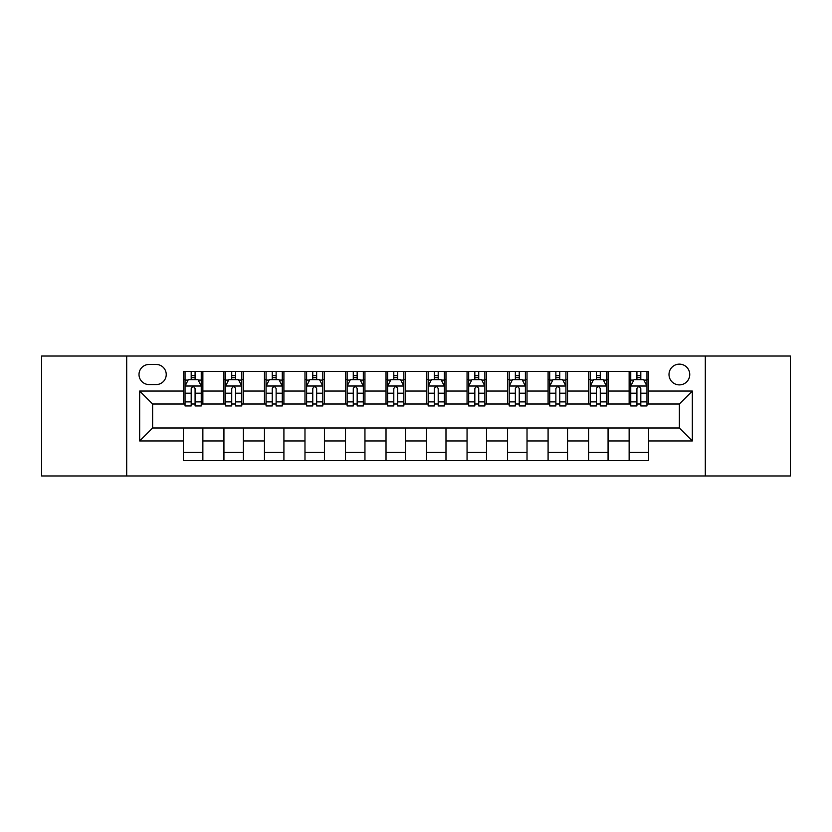 <?xml version="1.0" encoding="UTF-8"?>
<svg xmlns="http://www.w3.org/2000/svg" width="832" height="832" viewBox="0 0 832 832"><rect width="100%" height="100%" fill="white"/><g stroke="black" fill="none" stroke-linecap="round" stroke-linejoin="round"><path stroke-width="1.25" d="M679.38 364.135A10.369 10.369 0 0 0 669.001 374.504A10.369 10.369 0 0 0 679.38 384.883A10.369 10.369 0 0 0 689.749 374.504A10.369 10.369 0 0 0 679.38 364.135M705.307 475.966L790.4 475.966L790.4 356.034L705.307 356.034L705.307 475.966L126.693 475.966L126.693 356.034L41.6 356.034L41.6 475.966L126.693 475.966M149.053 384.561L156.187 384.561A10.046 10.046 0 0 0 166.234 374.504A10.046 10.046 0 0 0 156.187 364.458L149.053 364.458A10.046 10.046 0 0 0 139.006 374.504A10.046 10.046 0 0 0 149.053 384.561M705.307 356.034L126.693 356.034M183.414 440.96L139.662 440.96L139.662 391.04L183.414 391.04L183.414 404.009L152.62 404.009L152.62 427.991L183.414 427.991L183.414 460.574L648.586 460.574L648.586 427.991L679.38 427.991L679.38 404.009L648.586 404.009L648.586 391.04L692.338 391.04L692.338 440.96L648.586 440.96M648.586 391.04L648.586 371.426L183.414 371.426L183.414 391.04M629.138 371.426L629.138 404.009L630.75 404.009M636.917 404.009L640.806 404.009M646.963 404.009L648.586 404.009M629.138 404.009L606.445 404.009M588.609 371.426L588.609 404.009L590.231 404.009M596.388 404.009L600.278 404.009M588.609 404.009L565.926 404.009M548.09 371.426L548.09 404.009L549.713 404.009M555.87 404.009L559.759 404.009M548.09 404.009L525.398 404.009M507.572 371.426L507.572 404.009L509.194 404.009M515.351 404.009L519.241 404.009M507.572 404.009L484.879 404.009M467.054 371.426L467.054 404.009L468.676 404.009M474.833 404.009L478.722 404.009M467.054 404.009L444.361 404.009M426.535 371.426L426.535 404.009L428.158 404.009M434.314 404.009L438.204 404.009M426.535 404.009L403.842 404.009M386.017 371.426L386.017 404.009L387.639 404.009M393.796 404.009L397.686 404.009M386.017 404.009L363.324 404.009M345.498 371.426L345.498 404.009L347.121 404.009M353.278 404.009L357.167 404.009M345.498 404.009L322.806 404.009M304.98 371.426L304.98 404.009L306.602 404.009M312.759 404.009L316.649 404.009M304.98 404.009L282.287 404.009M264.462 371.426L264.462 404.009L266.074 404.009M272.241 404.009L276.13 404.009M264.462 404.009L241.769 404.009M223.933 371.426L223.933 404.009L225.555 404.009M231.722 404.009L235.612 404.009M223.933 404.009L201.25 404.009M183.414 404.009L185.037 404.009M191.194 404.009L195.083 404.009M183.414 427.991L202.862 427.991L202.862 460.574M648.586 427.991L202.862 427.991M202.862 371.426L202.862 404.009M183.414 379.538L185.037 379.538M191.194 379.538L195.083 379.538M201.25 379.538L202.862 379.538M183.414 452.462L202.862 452.462M223.933 427.991L223.933 460.574M243.391 371.426L243.391 404.009M223.933 379.538L225.555 379.538M231.722 379.538L235.612 379.538M241.769 379.538L243.391 379.538M243.391 427.991L243.391 460.574M223.933 452.462L243.391 452.462M264.462 427.991L264.462 460.574M283.91 427.991L283.91 460.574M264.462 452.462L283.91 452.462M283.91 371.426L283.91 404.009M264.462 379.538L266.074 379.538M272.241 379.538L276.13 379.538M282.287 379.538L283.91 379.538M304.98 427.991L304.98 460.574M324.428 427.991L324.428 460.574M304.98 452.462L324.428 452.462M324.428 371.426L324.428 404.009M304.98 379.538L306.602 379.538M312.759 379.538L316.649 379.538M322.806 379.538L324.428 379.538M345.498 427.991L345.498 460.574M364.946 427.991L364.946 460.574M345.498 452.462L364.946 452.462M364.946 371.426L364.946 404.009M345.498 379.538L347.121 379.538M353.278 379.538L357.167 379.538M363.324 379.538L364.946 379.538M386.017 427.991L386.017 460.574M405.465 427.991L405.465 460.574M386.017 452.462L405.465 452.462M405.465 371.426L405.465 404.009M386.017 379.538L387.639 379.538M393.796 379.538L397.686 379.538M403.842 379.538L405.465 379.538M426.535 427.991L426.535 460.574M445.983 427.991L445.983 460.574M426.535 452.462L445.983 452.462M445.983 371.426L445.983 404.009M426.535 379.538L428.158 379.538M434.314 379.538L438.204 379.538M444.361 379.538L445.983 379.538M467.054 427.991L467.054 460.574M486.502 427.991L486.502 460.574M467.054 452.462L486.502 452.462M486.502 371.426L486.502 404.009M467.054 379.538L468.676 379.538M474.833 379.538L478.722 379.538M484.879 379.538L486.502 379.538M507.572 427.991L507.572 460.574M527.02 427.991L527.02 460.574M507.572 452.462L527.02 452.462M527.02 371.426L527.02 404.009M507.572 379.538L509.194 379.538M515.351 379.538L519.241 379.538M525.398 379.538L527.02 379.538M548.09 427.991L548.09 460.574M567.538 427.991L567.538 460.574M548.09 452.462L567.538 452.462M567.538 371.426L567.538 404.009M548.09 379.538L549.713 379.538M555.87 379.538L559.759 379.538M565.926 379.538L567.538 379.538M588.609 427.991L588.609 460.574M608.067 427.991L608.067 460.574M588.609 452.462L608.067 452.462M608.067 371.426L608.067 404.009M588.609 379.538L590.231 379.538M596.388 379.538L600.278 379.538M606.445 379.538L608.067 379.538M629.138 427.991L629.138 460.574M629.138 452.462L648.586 452.462M629.138 379.538L630.75 379.538M636.917 379.538L640.806 379.538M646.963 379.538L648.586 379.538M152.62 404.009L139.662 391.04M152.62 427.991L139.662 440.96M692.338 391.04L679.38 404.009M692.338 440.96L679.38 427.991M195.083 375.638L191.194 375.638M201.25 401.887L195.083 401.887L195.083 405.954L201.25 405.954L201.25 386.173L198.006 379.694L188.282 379.694L185.037 386.173L185.037 405.954L191.194 405.954L191.194 401.887L185.037 401.887M185.037 386.173L185.037 371.426M201.25 386.173L201.25 371.426M191.194 379.694L191.194 371.426M195.083 371.426L195.083 379.694M195.083 401.887L195.083 388.606C193.794 386.11 192.494 386.11 191.194 388.606L191.194 401.887M235.612 375.638L231.722 375.638M241.769 401.887L235.612 401.887L235.612 405.954L241.769 405.954L241.769 386.173L238.524 379.694L228.8 379.694L225.555 386.173L225.555 405.954L231.722 405.954L231.722 401.887L225.555 401.887M225.555 386.173L225.555 371.426M241.769 386.173L241.769 371.426M231.722 379.694L231.722 371.426M235.612 371.426L235.612 379.694M235.612 401.887L235.612 388.606C234.312 386.11 233.012 386.11 231.722 388.606L231.722 401.887M276.13 375.638L272.241 375.638M282.287 401.887L276.13 401.887L276.13 405.954L282.287 405.954L282.287 386.173L279.042 379.694L269.318 379.694L266.074 386.173L266.074 405.954L272.241 405.954L272.241 401.887L266.074 401.887M266.074 386.173L266.074 371.426M282.287 386.173L282.287 371.426M272.241 379.694L272.241 371.426M276.13 371.426L276.13 379.694M276.13 401.887L276.13 388.606C274.83 386.11 273.53 386.11 272.241 388.606L272.241 401.887M316.649 375.638L312.759 375.638M322.806 401.887L316.649 401.887L316.649 405.954L322.806 405.954L322.806 386.173L319.561 379.694L309.837 379.694L306.602 386.173L306.602 405.954L312.759 405.954L312.759 401.887L306.602 401.887M306.602 386.173L306.602 371.426M322.806 386.173L322.806 371.426M312.759 379.694L312.759 371.426M316.649 371.426L316.649 379.694M316.649 401.887L316.649 388.606C315.349 386.11 314.059 386.11 312.759 388.606L312.759 401.887M357.167 375.638L353.278 375.638M363.324 401.887L357.167 401.887L357.167 405.954L363.324 405.954L363.324 386.173L360.079 379.694L350.355 379.694L347.121 386.173L347.121 405.954L353.278 405.954L353.278 401.887L347.121 401.887M347.121 386.173L347.121 371.426M363.324 386.173L363.324 371.426M353.278 379.694L353.278 371.426M357.167 371.426L357.167 379.694M357.167 401.887L357.167 388.606C355.867 386.11 354.578 386.11 353.278 388.606L353.278 401.887M397.686 375.638L393.796 375.638M403.842 401.887L397.686 401.887L397.686 405.954L403.842 405.954L403.842 386.173L400.598 379.694L390.874 379.694L387.639 386.173L387.639 405.954L393.796 405.954L393.796 401.887L387.639 401.887M387.639 386.173L387.639 371.426M403.842 386.173L403.842 371.426M393.796 379.694L393.796 371.426M397.686 371.426L397.686 379.694M397.686 401.887L397.686 388.606C396.386 386.11 395.096 386.11 393.796 388.606L393.796 401.887M438.204 375.638L434.314 375.638M444.361 401.887L438.204 401.887L438.204 405.954L444.361 405.954L444.361 386.173L441.126 379.694L431.402 379.694L428.158 386.173L428.158 405.954L434.314 405.954L434.314 401.887L428.158 401.887M428.158 386.173L428.158 371.426M444.361 386.173L444.361 371.426M434.314 379.694L434.314 371.426M438.204 371.426L438.204 379.694M438.204 401.887L438.204 388.606C436.914 386.11 435.614 386.11 434.314 388.606L434.314 401.887M478.722 375.638L474.833 375.638M484.879 401.887L478.722 401.887L478.722 405.954L484.879 405.954L484.879 386.173L481.645 379.694L471.921 379.694L468.676 386.173L468.676 405.954L474.833 405.954L474.833 401.887L468.676 401.887M468.676 386.173L468.676 371.426M484.879 386.173L484.879 371.426M474.833 379.694L474.833 371.426M478.722 371.426L478.722 379.694M478.722 401.887L478.722 388.606C477.433 386.11 476.133 386.11 474.833 388.606L474.833 401.887M519.241 375.638L515.351 375.638M525.398 401.887L519.241 401.887L519.241 405.954L525.398 405.954L525.398 386.173L522.163 379.694L512.439 379.694L509.194 386.173L509.194 405.954L515.351 405.954L515.351 401.887L509.194 401.887M509.194 386.173L509.194 371.426M525.398 386.173L525.398 371.426M515.351 379.694L515.351 371.426M519.241 371.426L519.241 379.694M519.241 401.887L519.241 388.606C517.951 386.11 516.651 386.11 515.351 388.606L515.351 401.887M559.759 375.638L555.87 375.638M565.926 401.887L559.759 401.887L559.759 405.954L565.926 405.954L565.926 386.173L562.682 379.694L552.958 379.694L549.713 386.173L549.713 405.954L555.87 405.954L555.87 401.887L549.713 401.887M549.713 386.173L549.713 371.426M565.926 386.173L565.926 371.426M555.87 379.694L555.87 371.426M559.759 371.426L559.759 379.694M559.759 401.887L559.759 388.606C558.47 386.11 557.17 386.11 555.87 388.606L555.87 401.887M600.278 375.638L596.388 375.638M606.445 401.887L600.278 401.887L600.278 405.954L606.445 405.954L606.445 386.173L603.2 379.694L593.476 379.694L590.231 386.173L590.231 405.954L596.388 405.954L596.388 401.887L590.231 401.887M590.231 386.173L590.231 371.426M606.445 386.173L606.445 371.426M596.388 379.694L596.388 371.426M600.278 371.426L600.278 379.694M600.278 401.887L600.278 388.606C598.988 386.11 597.688 386.11 596.388 388.606L596.388 401.887M640.806 375.638L636.917 375.638M646.963 401.887L640.806 401.887L640.806 405.954L646.963 405.954L646.963 386.173L643.718 379.694L633.994 379.694L630.75 386.173L630.75 405.954L636.917 405.954L636.917 401.887L630.75 401.887M630.75 386.173L630.75 371.426M646.963 386.173L646.963 371.426M636.917 379.694L636.917 371.426M640.806 371.426L640.806 379.694M640.806 401.887L640.806 388.606C639.506 386.11 638.206 386.11 636.917 388.606L636.917 401.887M223.933 440.96L202.862 440.96M223.933 391.04L202.862 391.04M264.462 391.04L243.391 391.04M264.462 440.96L243.391 440.96M304.98 391.04L283.91 391.04M304.98 440.96L283.91 440.96M345.498 391.04L324.428 391.04M345.498 440.96L324.428 440.96M386.017 391.04L364.946 391.04M386.017 440.96L364.946 440.96M426.535 391.04L405.465 391.04M426.535 440.96L405.465 440.96M467.054 391.04L445.983 391.04M467.054 440.96L445.983 440.96M507.572 391.04L486.502 391.04M507.572 440.96L486.502 440.96M548.09 391.04L527.02 391.04M548.09 440.96L527.02 440.96M588.609 391.04L567.538 391.04M588.609 440.96L567.538 440.96M629.138 391.04L608.067 391.04M629.138 440.96L608.067 440.96M201.167 386.017L185.12 386.017M185.037 380.078L188.084 380.078M198.203 380.078L201.25 380.078M191.194 393.193L185.037 393.193M201.25 393.193L195.083 393.193M195.083 377.707L191.194 377.707M241.686 386.017L225.638 386.017M225.555 380.078L228.602 380.078M238.722 380.078L241.769 380.078M231.722 393.193L225.555 393.193M241.769 393.193L235.612 393.193M235.612 377.707L231.722 377.707M282.204 386.017L266.157 386.017M266.074 380.078L269.121 380.078M279.24 380.078L282.287 380.078M272.241 393.193L266.074 393.193M282.287 393.193L276.13 393.193M276.13 377.707L272.241 377.707M322.722 386.017L306.675 386.017M306.602 380.078L309.65 380.078M319.758 380.078L322.806 380.078M312.759 393.193L306.602 393.193M322.806 393.193L316.649 393.193M316.649 377.707L312.759 377.707M363.241 386.017L347.194 386.017M347.121 380.078L350.168 380.078M360.277 380.078L363.324 380.078M353.278 393.193L347.121 393.193M363.324 393.193L357.167 393.193M357.167 377.707L353.278 377.707M403.759 386.017L387.722 386.017M387.639 380.078L390.686 380.078M400.795 380.078L403.842 380.078M393.796 393.193L387.639 393.193M403.842 393.193L397.686 393.193M397.686 377.707L393.796 377.707M444.278 386.017L428.241 386.017M428.158 380.078L431.205 380.078M441.314 380.078L444.361 380.078M434.314 393.193L428.158 393.193M444.361 393.193L438.204 393.193M438.204 377.707L434.314 377.707M484.806 386.017L468.759 386.017M468.676 380.078L471.723 380.078M481.832 380.078L484.879 380.078M474.833 393.193L468.676 393.193M484.879 393.193L478.722 393.193M478.722 377.707L474.833 377.707M525.325 386.017L509.278 386.017M509.194 380.078L512.242 380.078M522.35 380.078L525.398 380.078M515.351 393.193L509.194 393.193M525.398 393.193L519.241 393.193M519.241 377.707L515.351 377.707M565.843 386.017L549.796 386.017M549.713 380.078L552.76 380.078M562.879 380.078L565.926 380.078M555.87 393.193L549.713 393.193M565.926 393.193L559.759 393.193M559.759 377.707L555.87 377.707M606.362 386.017L590.314 386.017M590.231 380.078L593.278 380.078M603.398 380.078L606.445 380.078M596.388 393.193L590.231 393.193M606.445 393.193L600.278 393.193M600.278 377.707L596.388 377.707M646.88 386.017L630.833 386.017M630.75 380.078L633.797 380.078M643.916 380.078L646.963 380.078M636.917 393.193L630.75 393.193M646.963 393.193L640.806 393.193M640.806 377.707L636.917 377.707"/></g></svg>
